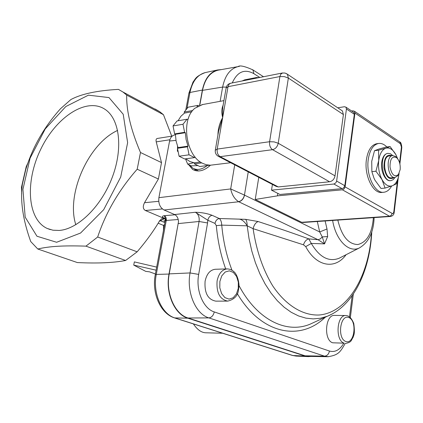 <?xml version="1.0" encoding="UTF-8"?>
<svg xmlns="http://www.w3.org/2000/svg" width="423" height="423" viewBox="0 0 423 423"><rect width="100%" height="100%" fill="white"/><g stroke="black" fill="none" stroke-linecap="round" stroke-linejoin="round"><path stroke-width="0.63" d="M59.178 230.445L52.949 230.202L47.276 228.494C27.199 219.437 25.026 181.345 40.724 149.33C56.069 117.123 86.382 96.994 104.899 109.25C119.503 118.641 123.342 147.775 112.418 176.92C101.615 206.08 78.086 229.203 59.178 230.445M117.626 130.427C88.507 143.503 65.856 194.358 75.817 224.735M391.613 186.03C389.578 189.747 387.024 191.815 383.962 192.232C375.016 193.946 365.884 175.328 368.253 159.476C369.728 150.059 373.155 144.729 378.527 143.487C381.403 143.096 384.174 144.254 386.839 146.961M383.603 192.264L382.122 192.396C373.165 194.109 364.029 175.519 366.403 159.688C367.883 150.287 371.315 144.962 376.692 143.72L377.105 143.667M378.722 160.513C378.009 167.508 379.098 173.858 381.995 179.564C385.078 184.893 388.499 186.971 392.258 185.792C395.119 184.597 397.181 181.657 398.44 176.978L399.09 173.441L398.434 177.221L396.441 183.804L392.258 185.792L385.073 188.087L381.995 179.564L375.947 171.23L378.722 160.513L378.564 150.197L385.839 148.182C382.096 149.615 379.727 153.723 378.722 160.513M397.567 158.636L395.954 154.807C393.009 149.472 389.641 147.262 385.839 148.182L390.106 146.554L395.954 154.807L397.657 158.747M387.637 153.401L387.415 153.427C384.417 154.109 382.508 157.097 381.705 162.395C380.425 171.236 385.469 181.647 390.445 180.663L390.815 180.632M390.106 146.554L386.077 147.056L378.902 149.033L374.503 150.694L371.738 161.306L371.865 171.659L374.054 178.337L375.011 180.251L381.007 188.462L385.073 188.087M378.564 150.197L374.503 150.694M375.947 171.23L371.865 171.659M392.782 155.564L390.44 153.75L387.991 153.359C378.633 153.998 381.81 182.493 391.021 180.61L393.21 179.659L395.04 177.459M188.008 146.131L186.083 139.564L185.353 132.706L175.381 134.303L176.105 141.097L178.03 147.601L188.008 146.131L187.468 146.829L177.486 148.293L178.03 147.601M175.381 134.303L174.625 133.906L173.039 125.938L177.052 120.952L187.008 119.233L187.759 119.64L188.573 117.948M191.741 111.804L184.428 113.11L180.87 116.309L178.067 120.772M184.428 113.11L184.216 112.042L188.119 107.193L198.038 105.375L198.688 105.739M209.739 165.224L199.772 166.514L194.432 163.86L194.22 162.802L200.439 161.988M185.734 158.805L189.879 161.517L194.22 162.802M195.061 156.954L194.564 157.61L184.592 158.963L179.061 156.214L177.486 148.293M194.564 157.61L189.044 154.823L187.468 146.829M179.061 156.214L189.044 154.823M194.432 163.86L201.866 162.892M184.216 112.042L192.719 110.514M197.012 106.665L198.038 105.375M185.353 132.706L184.597 132.304L183.006 124.262L187.008 119.233M174.625 133.906L184.597 132.304M173.039 125.938L183.006 124.262M215.339 149.932L218.628 131.045L222.667 117.583C219.585 123.109 218.009 128.925 217.935 135.032M223.127 105.211C221.546 108.653 221.393 112.777 222.667 117.583L222.831 106.897L226.099 88.148L228.034 86.678L279.904 76.542L269.599 141.721L274.115 141.89L278.228 143.249L288.354 78.075L284.346 76.611L279.904 76.542L280.793 74.168L282.569 72.968M202.643 104.534L194.929 108.23C180.51 119.334 185.877 156.187 202.855 163.426L206.207 164.711L210.247 165.229L230.662 162.733M341.435 110.266L342.392 110.9L343.402 114.559L335.021 175.857C334.281 179.183 332.473 181.155 329.596 181.768L278.297 186.929L276.203 186.4L218.765 156.547M242.109 80.973L244.806 79.825M345.686 343.444C352.105 342.038 350.916 340.319 353.02 337.491L353.877 334.984C354.569 332.991 354.532 329.147 353.765 323.447C351.645 318.27 349.023 315.627 345.892 315.521C336.65 314.712 334.984 340.647 344.185 343.159L332.727 342.794C323.468 340.304 325.176 314.612 334.477 315.41L334.582 315.41M227.579 301.107L215.804 301.139C207.889 299.6 204.32 292.965 205.092 281.232C206.678 273.935 210.041 269.953 215.185 269.277L215.418 269.271M277.816 193.385L277.44 195.849L255.233 199.455L258.765 177.337M255.233 199.455L301.726 222.287L302.794 222.498L390.461 216.486M397.461 180.838L393.813 211.786L393.438 213.018L392.581 213.652L345.11 186.881L354.95 113.041L400.354 143.698L401.438 147.072L399.587 162.755M337.75 107.807L344.475 106.728L345.94 107.156L346.437 108.965L336.629 181.06L335.883 182.815L333.9 184.021L271.518 190.16L272.412 184.428M353.348 112.158L353.829 112.481L354.331 114.279L344.803 185.708L343.635 187.907L342.096 188.632L279.941 194.474L271.518 190.16M351.666 111.022L352.983 110.815L354.453 111.254L354.95 113.041M277.44 195.849L342.403 189.805L389.514 216.243L390.529 216.481C392.808 215.984 394.035 214.546 394.21 212.172L394.188 212.341M345.11 186.881L344.163 188.859L342.403 189.805M397.017 158.028L395.553 156.473L392.666 155.579C385.189 156.082 387.738 178.966 395.093 177.454L397.694 175.815L398.678 174.154M400.169 169.597L398.397 174.54C394.553 177.422 391.761 174.932 390.017 167.074C389.99 158.979 392.158 155.817 396.525 157.594C399.307 160.259 400.523 164.256 400.169 169.597M389.34 155.965L389.16 155.987C381.668 156.489 384.211 179.315 391.582 177.797L394.929 177.47M394.136 177.549C389.334 180.41 385.95 177.089 383.984 167.582C383.962 157.864 386.596 153.893 391.883 155.669M193.718 162.728L187.685 164.145L185.47 158.842M187.685 164.145L191.17 165.864L197.932 165.599M189.827 165.197L192.613 168.021C196.912 170.527 201.782 169.713 207.222 165.573M198.503 170.987L194.48 168.941M178.178 151.767L177.396 151.117L177.544 146.31M177.618 146.522L177.686 148.034M195.992 170.776L194.305 168.877M175.053 134.889L174.747 134.921C172.092 135.45 170.369 137.491 169.575 141.033L158.9 197.668C158.26 203.516 159.979 207.624 164.055 209.988L174.588 214.535C176.999 215.804 178.305 218.194 178.501 221.715L169.01 274.056C165.224 293.06 174.567 314.437 187.849 318.191L305.163 356.055L292.848 355.516L175.111 318.022C161.803 314.305 152.47 293.187 156.277 274.416L166.265 220.452L165.234 220.922L155.273 274.659M210.469 165.224C203.981 171.024 198.017 172.415 192.571 169.396L188.515 164.552M238.572 201.671L238.736 201.755C241.713 201.047 243.637 198.836 244.52 195.125L230.683 188.933C231.947 194.797 234.575 199.043 238.572 201.671C241.549 200.962 243.511 198.768 244.457 195.093L248.248 171.87M231.957 270.138C226.606 256.142 223.201 241.136 221.742 225.126C221.552 221.805 220.716 219.6 219.241 218.511L212.119 215.312C207.159 213.425 201.57 212.409 195.357 212.256C198.35 214.022 199.587 217.094 199.069 221.483L190.049 272.941C186.369 292.288 195.701 314.067 208.867 317.89L324.51 356.15L328.613 356.721M345.21 343.428C340.372 351.91 338.622 355.077 327.92 356.726L308.51 356.378L305.068 355.801L188.055 318.001C174.784 314.247 165.446 292.875 169.226 273.882L178.501 221.715M327.645 236.542L322.257 236.928L324.541 243.881L327.645 236.542L327.005 228.98L325.128 220.965M317.308 221.504L319.698 231.957L327.005 228.98M244.52 195.125L319.698 231.957L322.257 236.928L320.333 238.884L318.033 239.725L324.541 243.881L311.291 243.431L308.801 238.873C293.097 233.21 276.219 227.431 258.173 221.541C255.804 222.44 254.112 224.814 253.102 228.663L303.481 244.801C304.592 241.475 306.368 239.497 308.801 238.873L318.033 239.725L238.736 201.755L164.055 209.988M238.228 219.103L219.241 218.511C217.062 219.008 215.64 220.642 214.969 223.413L216.317 225.633L221.742 225.126L247.191 225.824C247.148 222.635 246.614 220.473 245.583 219.336L238.228 219.103C241.374 218.955 244.362 221.197 247.191 225.824L253.102 228.663C256.396 250.643 262.916 269.684 272.661 285.784C286.011 305.628 303.111 315.796 319.333 314.992C347.944 312.423 369.216 275.521 371.494 232.618M303.481 244.801L305.723 246.63L311.291 243.431C319.46 257.226 328.703 262.186 339.019 258.305L340.949 257.321M212.119 215.312C209.935 215.82 208.507 217.47 207.825 220.261L214.969 223.413M174.588 214.535L195.357 212.256L207.825 220.261L207.561 222.958L199.069 221.483L178.347 223.582M239.312 66.406L238.049 66.617C230.165 68.674 225.025 75.495 222.625 87.08L220.129 101.33M199.799 105.274L202.501 90.358C204.912 78.974 210.088 72.254 218.035 70.192L218.977 70.022M56.619 242.273L80.555 233.041L103.709 209.671L120.714 177.041L127.635 142.646L123.204 114.247L108.97 97.57L88.423 95.17L65.819 106.538L45.235 128.925L30.096 158.191L22.927 189.388L25.19 217.158L36.97 236.24L56.619 242.273M21.705 193.898L21.467 187.283L26.226 166.62L28.124 162.532M310.942 356.425L308.351 356.626L305.163 356.055M199.603 105.348L202.379 90.051C204.727 78.889 209.771 72.201 217.512 69.98L221.493 69.573M222.651 333.234L206.144 332.795C201.618 332.795 197.367 329.834 193.38 323.912M165.345 218.464L165.044 218.342M164.78 218.289L164.452 218.289L164.891 218.474M165.256 220.801L165.303 220.483C166.128 220.616 165.784 219.019 164.267 215.688C161.729 216.137 161.787 217.004 164.452 218.289M164.489 218.575L145.348 210.49C142.942 209.031 142.667 206.429 144.523 202.696L158.392 179.019L137.189 169.226C118.99 189.916 105.819 212.515 97.676 237.012L137.147 251.822C146.252 241.184 153.723 230.863 159.561 220.859L161.692 218.754L164.489 218.575L160.576 220.79L159.683 220.658M165.261 220.764L163.775 220.88L165.181 221.213M164.415 225.343L163.622 225.464L163.415 230.731M155.405 273.961L149.478 271.836L145.718 271.365L133.731 265.099L134.35 261.895L156.674 267.103M133.731 265.099L156.103 270.181M137.147 251.822L125.594 260.489L85.948 246.144L97.676 237.012M155.109 109.002L159.688 111.672L163.463 114.707L126.689 95.08L122.977 92.029L118.451 89.38C97.163 90.538 81.306 93.932 70.874 99.564L60.478 108.759C44.124 126.99 32.56 147.22 25.792 169.443L22.356 184.365C20.13 200.803 22.927 219.87 30.742 241.57L37.79 249.01L77.351 262.561C97.258 263.529 113.338 262.836 125.594 260.489M171.738 136.164L163.463 114.707M126.689 95.08C126.345 110.948 130.94 130.088 140.484 152.497L161.501 162.612L156.23 141.874C155.786 139.907 156.129 138.77 157.266 138.464L157.377 138.443M158.392 179.019L161.501 162.612M137.189 169.226L140.484 152.497M85.948 246.144C74.363 245.768 64.878 245.816 57.496 246.292C50.004 246.741 43.437 247.645 37.79 249.01M278.297 186.929L220.145 156.663L272.539 149.679C270.26 148.018 269.282 145.364 269.599 141.721L217.195 149.086C216.851 152.571 217.834 155.098 220.145 156.663L218.035 156.166C215.968 154.755 215.048 152.798 215.275 150.302L217.195 149.086L228.034 86.678L229.15 84.145L230.583 83.257L282.39 72.999L285.039 73.052L287.418 74.247L286.519 73.639M230.752 83.225L230.583 83.257C228.24 83.865 226.765 85.356 226.168 87.725M329.596 181.768L272.539 149.679C275.495 148.944 277.388 146.802 278.228 143.249L335.021 175.857M343.402 114.559L288.354 78.075L287.418 74.247L342.392 110.9M256.475 77.515L253.731 78.673M345.808 341.509C336.978 338.453 340.177 313.914 348.853 317.546C357.44 320.787 354.479 344.682 345.808 341.509M217.084 280.983C216.327 292.843 219.891 299.553 227.78 301.107C234.236 299.489 237.816 295.762 238.509 289.924L239.021 285.054C238.625 280.269 237.382 276.293 235.294 273.131C233.068 270.44 230.345 269.028 227.13 268.901C222.001 269.583 218.649 273.607 217.084 280.983M219.875 281.448L221.795 275.812L225.173 272.026L229.308 270.836L233.374 272.438L236.589 276.478L238.329 282.162L238.276 288.386L236.436 293.959L233.147 297.792L229.039 299.114L224.92 297.628L221.615 293.599L219.807 287.809L219.875 281.448M333.9 184.021L342.096 188.632M344.803 185.708L336.629 181.06M346.437 108.965L354.331 114.279M393.813 211.786L394.21 212.172L398.207 178.189M301.726 222.287L389.514 216.243L391.212 215.386L392.095 213.53M400.354 143.698L399.835 141.985L399.36 141.663M401.792 147.727L401.438 147.072M343.703 343.381C339.738 350.027 334.979 352.586 329.432 351.042L214.265 311.925C203.31 308.642 195.627 290.506 198.678 274.4L207.561 222.958M352.163 295.698L349.493 316.721M232.259 82.924C237.319 71.667 244.526 68.579 253.89 73.665L259.828 77.467M216.317 225.633C217.702 240.909 220.827 255.349 225.692 268.949M237.303 293.647C261.758 334.794 300.504 341.446 325.319 317.187M169.575 141.033L175.968 140.362M234.717 164.838L230.683 188.933L158.9 197.668M258.173 221.541L245.583 219.336M198.678 274.4L190.049 272.941L169.226 273.882M332.626 220.452C335.814 240.206 348.806 253.128 359.18 248.042C368.613 242.543 373.594 232.396 374.128 217.607M373.372 217.66C372.118 233.3 366.942 242.257 357.847 244.531C348.372 244.309 341.699 236.161 337.834 220.097M340.832 257.38L359.18 248.042M305.723 246.63C316.504 266.982 335.307 269.752 346.077 254.709M314.754 322.035L309.916 324.256C286.503 333.948 257.279 320.074 239.016 285.62M247.191 225.824L249.025 238.609L251.796 251.019L255.455 262.847L259.934 273.893L265.142 283.997L270.984 292.996L277.361 300.774L284.15 307.23L291.241 312.301L298.527 315.939L305.882 318.138L313.21 318.894L320.401 318.249L327.37 316.245L332.647 313.755M226.331 87.101L222.625 87.08L202.501 90.358M253.89 73.665L252.906 69.901L252.314 69.52M329.432 351.042C328.761 354.194 327.122 355.896 324.51 356.15L305.068 355.801M214.265 311.925C213.404 315.526 211.606 317.514 208.867 317.89L188.055 318.001M175.08 214.784L164.267 215.688C165.848 216.597 166.514 218.183 166.265 220.452L178.226 219.505M145.348 210.49L162.379 208.946M164.922 222.609L160.576 220.79L159.376 221.171M163.775 220.88L165.134 221.451M164.605 224.312L163.622 225.464L158.16 223.201M156.23 141.874L169.898 139.749M21.467 187.283L22.07 187.204M26.226 166.62L26.734 166.54M158.736 201.3L144.523 202.696M186.955 108.637L189.943 92.494L188.896 93.261L185.771 110.112M187.849 318.191L174.519 317.906C160.428 313.644 151.646 293.054 155.257 274.754L156.277 274.416L169.01 274.056M202.379 90.051L189.943 92.494C192.312 81.454 197.382 74.823 205.155 72.603L205.964 72.433M308.166 356.615L296.052 356.081L292.272 355.399L174.704 317.969M50.348 229.62L47.276 228.494M376.692 143.72L378.527 143.487M387.415 153.427L387.991 153.359M223.92 100.632L201.755 104.698M259.209 77.589L256.079 77.589L244.468 79.894M345.892 315.521L334.477 315.41M227.13 268.901L215.185 269.277M353.829 112.481L345.94 107.156M354.453 111.254L399.835 141.985C400.851 142.202 401.512 144.047 401.813 147.527L399.883 163.928M396.525 157.594L395.553 156.473M398.397 174.54L397.694 175.815M389.16 155.987L392.666 155.579M192.571 169.396L194.606 170.395M175.397 134.852L174.747 134.921M314.807 322.014L327.37 316.245C353.845 305.57 369.961 270.371 371.791 231.735M238.059 66.617C239.746 65.11 244.695 66.205 252.901 69.895L263.513 76.737M353.332 294.017L350.36 317.435M218.035 70.192L238.049 66.617M165.345 218.469L164.774 218.242L165.33 220.24M161.216 219.04L161.692 218.754M172.203 136.09L157.266 138.464M217.512 69.98L205.155 72.603C195.156 76.552 195.595 78.958 193.047 81.988L188.928 93.086M296.052 356.081L292.452 355.457M159.688 111.672L122.977 92.029"/></g></svg>

